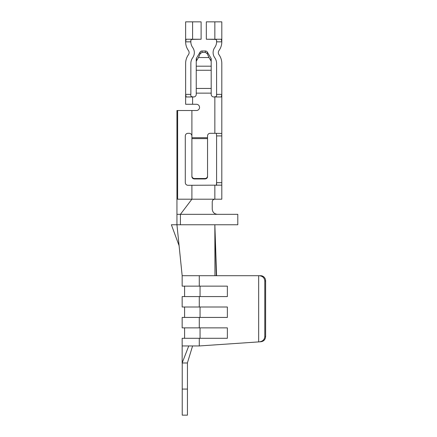 <?xml version="1.0" encoding="UTF-8"?>
<svg xmlns="http://www.w3.org/2000/svg" width="437" height="437" viewBox="0 0 437 437"><rect width="100%" height="100%" fill="white"/><g stroke="black" fill="none" stroke-linecap="round" stroke-linejoin="round"><path stroke-width="0.66" d="M264.795 336.594C264.5 339.604 262.719 341.357 259.447 341.849L260.987 341.745L258.66 341.903L258.66 275.703L260.671 275.703L259.081 275.703C262.544 276.02 264.451 277.757 264.795 280.92L264.795 336.594L265.62 336.539C265.363 339.544 263.822 341.281 260.987 341.745C263.822 341.281 265.363 339.544 265.62 336.539L265.62 280.92A5.217 4.949 -90 0 0 260.671 275.703L182.158 275.703L182.158 286.137L199.283 286.137L199.283 275.703M210.153 133.301A2.606 2.606 0 0 0 207.548 135.912A2.606 2.606 0 0 1 210.153 133.301A2.606 2.606 0 0 0 207.548 135.912A2.606 2.606 0 0 1 210.153 133.301L214.851 133.301L214.851 96.965L221.297 96.965L221.805 94.354L221.805 63.403A14.88 14.88 0 0 0 218.997 54.712A3.572 3.572 0 0 1 218.997 50.539A14.88 14.88 0 0 0 221.805 41.843L221.297 39.237L214.851 39.237L214.851 21.85L206.33 21.85L206.33 39.237L214.851 39.237M191.898 171.484L191.898 176.723C192.056 178.083 192.925 178.831 194.503 178.962L204.937 178.962C206.521 178.831 207.389 178.083 207.548 176.723L207.548 138.616L191.898 138.616L191.898 175.991A2.606 2.518 0 0 0 194.503 178.509L204.937 178.509A2.606 2.518 0 0 0 207.548 175.991M192.673 57.76A9.663 9.663 0 0 0 190.854 63.403A9.663 9.663 0 0 1 192.673 57.76A9.663 9.663 0 0 0 190.854 63.403A9.663 9.663 0 0 1 192.673 57.76A8.789 8.789 0 0 0 192.673 47.491A9.663 9.663 0 0 1 190.854 41.843L185.638 41.843L186.146 39.237L201.113 39.237L201.113 21.85L185.638 21.85L185.638 41.471M196.246 93.136L211.197 93.136L211.197 59.011A2.087 1.786 -0 0 0 210.967 58.197L207.258 51.959A2.087 1.786 -0 0 0 205.401 50.982L202.041 50.982A2.087 1.786 -0 0 0 200.184 51.959L196.47 58.197A2.087 1.786 -0 0 0 196.246 59.011L196.246 94.354A2.606 2.606 0 0 1 193.635 96.965L192.766 96.812A2.606 2.606 0 0 0 196.246 94.354A2.606 2.606 0 0 1 193.635 96.965L192.591 96.965L192.591 104.268L185.638 104.268L185.638 94.725M211.197 93.136L211.197 94.354A2.606 2.606 0 0 0 213.808 96.965L214.851 96.812C216.304 96.795 216.883 95.976 216.588 94.354L216.588 63.403A9.663 9.663 0 0 0 214.764 57.76A9.663 9.663 0 0 1 216.588 63.403A9.663 9.663 0 0 0 214.764 57.76A9.663 9.663 0 0 1 216.588 63.403M189.292 133.301C190.827 133.476 191.696 134.345 191.898 135.912C191.706 134.35 190.838 133.482 189.292 133.301L187.899 133.301C186.342 133.454 185.474 134.328 185.288 135.912L185.288 182.682C185.474 184.267 186.342 185.135 187.899 185.288L221.805 185.141L221.805 199.201L221.805 185.141M177.635 110.523L177.635 199.201C176.717 199.201 176.717 199.201 177.635 199.201L191.898 199.201L180.421 214.327L176.947 214.327L176.947 110.523L196.421 110.523A3.13 3.13 0 0 0 199.551 107.393A3.13 3.13 0 0 0 196.421 104.268L192.591 104.268M196.421 110.523A3.13 3.13 0 0 0 199.551 107.393A3.13 3.13 0 0 0 196.421 104.268A3.13 3.13 0 0 1 199.551 107.393A3.13 3.13 0 0 1 196.421 110.523A3.13 3.13 0 0 0 199.551 107.393A3.13 3.13 0 0 0 196.421 104.268M216.353 133.301L216.588 135.912L221.805 135.912L221.805 182.682L216.588 182.682L216.353 185.288M216.588 94.354L216.588 95.512L216.588 94.354L221.805 94.354L221.805 63.403M221.805 182.682L221.805 199.201L214.851 199.201C213.267 199.359 212.398 200.228 212.24 201.807L212.24 209.11C212.557 212.273 214.294 214.01 217.457 214.327L180.421 214.327L180.421 224.76L214.851 224.76L216.315 275.703M191.898 185.288L191.898 199.201L214.851 199.201C213.267 199.359 212.398 200.228 212.24 201.807L212.24 209.11M187.446 389.067L187.446 362.989L182.229 362.989L182.229 415.15L187.446 415.15L187.446 389.067L182.229 389.067M182.163 275.703L176.947 224.76L171.38 224.76L179.066 245.627M199.283 317.431L182.158 317.431L182.158 327.865L199.283 327.865L199.283 317.431L227.366 317.431L227.366 307.003L182.158 307.003L182.158 296.57L227.366 296.57L227.366 286.137L199.283 286.137M227.366 327.865L227.366 338.298L200.053 338.298L200.053 327.865L227.366 327.865L199.283 327.865M227.366 338.298L182.158 338.298L182.158 362.989L188.751 345.951L199.283 345.951L199.283 338.298M227.366 317.431L200.053 317.431L200.053 307.003L227.366 307.003M259.447 341.849L199.283 345.951M259.081 275.703L258.66 275.703M217.457 214.327L237.799 214.327L237.799 224.76L214.851 224.76L214.944 275.703M190.854 41.843L190.854 40.685L190.854 41.843C190.554 40.22 191.133 39.401 192.591 39.385L201.113 39.237M185.638 41.843A14.88 14.88 0 0 0 188.44 50.539A3.572 3.572 0 0 1 188.44 54.712A14.88 14.88 0 0 0 185.638 63.403L185.638 94.354L186.146 96.965L192.591 96.965M202.041 50.982L202.041 52.413L205.401 52.413L207.258 53.707L208.979 57.542L198.464 57.542L196.47 60.885A2.087 1.786 -0 0 0 196.246 61.699M202.041 52.413L200.184 53.707L198.464 57.542M208.979 57.542L210.967 60.885A2.087 1.786 -0 0 1 211.197 61.699M191.898 176.723L191.898 175.991M190.854 63.403L190.854 94.354C190.554 95.976 191.133 96.795 192.591 96.812L192.766 96.812A2.606 2.606 0 0 0 196.246 94.354M204.937 178.509L204.937 178.962C206.521 178.831 207.389 178.083 207.548 176.723M221.805 41.477L221.805 21.85L214.851 21.85M206.33 39.237L214.851 39.385C216.31 39.406 216.889 40.226 216.588 41.843L221.805 41.843M216.588 41.843L216.588 40.674L216.588 41.843A9.663 9.663 0 0 1 214.764 47.491A8.789 8.789 0 0 0 214.764 57.76M191.898 110.523L191.898 138.616M214.676 96.812A2.606 2.606 0 0 1 211.197 94.354A2.606 2.606 0 0 0 213.808 96.965L214.851 96.965M207.548 138.616L207.548 135.912M221.805 133.449L214.851 133.301M216.588 135.912L216.588 185.288M187.899 133.301C186.342 133.454 185.474 134.328 185.288 135.912M185.288 182.682C185.474 184.267 186.342 185.135 187.899 185.288M221.805 135.912L221.805 94.731M214.851 199.201C213.267 199.359 212.398 200.228 212.24 201.807C212.398 200.228 213.267 199.359 214.851 199.201L214.851 185.288M180.421 224.76L176.947 224.76L176.947 214.327M216.009 265.084L216.588 275.703L214.851 224.76M188.751 345.951L182.158 345.951M192.591 345.951L187.375 362.989M227.366 296.57L200.053 296.57L200.053 286.137L227.366 286.137M199.283 307.003L199.283 296.57M265.62 280.92L264.795 280.92M192.591 21.85L192.591 39.237M210.967 58.197L210.967 60.885M207.258 51.959L207.258 53.707M205.401 50.982L205.401 52.413M200.184 51.959L200.184 53.707M196.47 58.197L196.47 60.885M194.503 178.962L194.503 178.509M190.854 94.354L185.638 94.354M196.246 70.259L211.197 70.259M196.246 88.443L211.197 88.443M196.246 66.189L211.197 66.189M207.548 137.704L191.898 137.704M184.594 338.298L184.594 327.865M184.594 317.431L184.594 307.003M184.594 296.57L184.594 286.137"/></g></svg>
